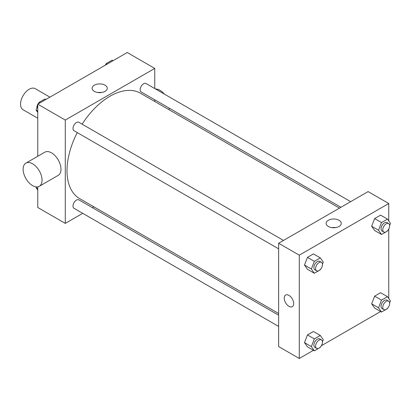 <?xml version="1.0" encoding="UTF-8"?>
<svg xmlns="http://www.w3.org/2000/svg" width="411" height="411" viewBox="0 0 411 411"><rect width="100%" height="100%" fill="white"/><g stroke="black" fill="none" stroke-linecap="round" stroke-linejoin="round"><path stroke-width="0.62" d="M49.921 97.15L35.238 88.673A12.166 7.023 120 0 0 25.862 91.93A12.166 7.023 120 0 0 20.55 104.178A12.166 7.023 120 0 0 23.067 109.747L37.755 118.224M82.719 213.319L65.287 223.384L37.755 207.488L37.755 186.846M37.755 156.272L37.755 104.173L127.225 52.521L154.757 68.416L154.757 88.545M93.924 206.846L92.449 207.699M77.268 132.609A60.833 35.12 120 0 0 67.008 170.729A60.833 35.12 120 0 0 79.606 198.58L278.637 313.49M339.471 208.125L140.439 93.215A60.833 35.12 120 0 0 82.133 124.179M154.757 99.781L154.757 101.481M65.287 223.384L65.287 120.069L154.757 68.416M350.675 201.657L146.039 83.51A4.865 2.81 120 0 0 142.288 84.815A4.865 2.81 120 0 0 140.166 89.711A4.865 2.81 120 0 0 141.173 91.941L340.945 207.278M278.637 315.191L78.866 199.854A4.865 2.81 120 0 0 75.115 201.159A4.865 2.81 120 0 0 72.994 206.055A4.865 2.81 120 0 0 74.001 208.285L278.637 326.432M278.637 248.866L74.001 130.719A4.865 2.81 -60 0 1 74.001 125.103A4.865 2.81 -60 0 1 78.866 122.293L283.508 240.44M65.287 120.069L37.755 104.173M94.34 91.376A7.578 4.372 180 0 1 92.121 88.283A7.578 4.372 180 0 1 99.698 83.906A7.578 4.372 180 0 1 107.271 88.283A7.578 4.372 180 0 1 102.596 92.321A7.578 4.372 180 0 1 94.34 91.376M25.903 163.116L44.83 152.188A13.383 7.727 60 0 1 55.141 155.774A13.383 7.727 60 0 1 60.982 169.24A13.383 7.727 60 0 1 58.213 175.369L39.286 186.296A13.383 7.727 60 0 1 25.903 178.569A13.383 7.727 60 0 1 25.903 163.116A13.383 7.727 60 0 1 36.214 166.702A13.383 7.727 60 0 1 42.056 180.167A13.383 7.727 60 0 1 39.286 186.296M168.947 109.675A13.383 7.727 -120 0 0 169.286 108.17M164.318 94.062A13.383 7.727 -120 0 0 155.517 88.981M97.859 92.526A7.578 4.372 180 0 1 101.532 92.526M313.444 350.306L299.285 358.479L278.637 346.56L278.637 243.245L368.112 191.593L388.755 203.512L388.755 220.948M388.755 306.555L388.523 306.96M380.617 311.528L321.351 345.738M374.627 230.504L371.647 226.266L374.627 218.585L380.586 215.143L374.627 218.585L371.647 226.266L374.627 230.504L381.511 234.481L378.531 230.237L381.511 222.556L387.47 219.114L390.45 223.358L389.638 225.449M307.454 346.848L304.474 342.61L307.454 334.929L313.413 331.487L307.454 334.929L304.474 342.61L307.454 346.848L314.338 350.824L311.358 346.586L314.338 338.9L320.297 335.463L323.277 339.702L322.465 341.798M388.755 228.994L388.755 298.509M299.285 358.479L299.285 255.169L388.755 203.512M374.627 308.07L371.647 303.827L374.627 296.146L380.586 292.709L374.627 296.146L371.647 303.827L374.627 308.07L381.511 312.041L378.531 307.803L381.511 300.122L387.47 296.68L390.45 300.919L389.638 303.015M307.454 269.287L304.474 265.049L307.454 257.363L313.413 253.926L307.454 257.363L304.474 265.049L307.454 269.287L314.338 273.258L311.358 269.02L314.338 261.339L320.297 257.897L323.277 262.136L322.465 264.232M299.285 255.169L278.637 243.245M328.343 226.471A7.578 4.372 180 0 1 326.123 223.379A7.578 4.372 180 0 1 333.696 219.006A7.578 4.372 180 0 1 341.274 223.379A7.578 4.372 180 0 1 336.599 227.422A7.578 4.372 180 0 1 328.343 226.471M293.695 303.595A6.689 3.863 60 0 1 292.308 306.657A6.689 3.863 60 0 1 285.614 302.794A6.689 3.863 60 0 1 285.614 295.067A6.689 3.863 60 0 1 290.772 296.86A6.689 3.863 60 0 1 293.695 303.595M292.308 306.657A6.689 3.863 60 0 1 285.619 302.794A6.689 3.863 60 0 1 285.619 295.067M331.862 227.622A7.578 4.372 180 0 1 335.535 227.622M320.482 269.349L320.297 269.816L314.338 273.258M321.474 262.357L319.753 261.365A4.865 2.81 120 0 0 316.002 262.67A4.865 2.81 120 0 0 313.876 267.566A4.865 2.81 120 0 0 314.883 269.796L316.604 270.787A4.865 2.81 120 0 0 321.474 267.977A4.865 2.81 120 0 0 321.474 262.357A4.865 2.81 120 0 0 317.724 263.662A4.865 2.81 120 0 0 315.597 268.558A4.865 2.81 120 0 0 316.604 270.787M311.358 269.02L304.474 265.049M314.338 261.339L307.454 257.363M320.297 257.897L313.413 253.926M387.655 230.566L387.47 231.039L381.511 234.481M388.642 223.574L386.921 222.582A4.865 2.81 120 0 0 383.175 223.887A4.865 2.81 120 0 0 381.048 228.783A4.865 2.81 120 0 0 382.055 231.013L383.776 232.004A4.865 2.81 120 0 0 388.642 229.194A4.865 2.81 120 0 0 388.642 223.574A4.865 2.81 120 0 0 384.891 224.879A4.865 2.81 120 0 0 382.769 229.78A4.865 2.81 120 0 0 383.776 232.004M378.531 230.237L371.647 226.266M381.511 222.556L374.627 218.585M387.47 219.114L380.586 215.143M320.482 346.91L320.297 347.382L314.338 350.824M321.474 339.923L319.753 338.926A4.865 2.81 120 0 0 316.002 340.231A4.865 2.81 120 0 0 313.876 345.127A4.865 2.81 120 0 0 314.883 347.357L316.604 348.348A4.865 2.81 120 0 0 321.474 345.543A4.865 2.81 120 0 0 321.474 339.923A4.865 2.81 120 0 0 317.724 341.228A4.865 2.81 120 0 0 315.597 346.124A4.865 2.81 120 0 0 316.604 348.348M311.358 346.586L304.474 342.61M314.338 338.9L307.454 334.929M320.297 335.463L313.413 331.487M387.655 308.132L387.47 308.599L381.511 312.041M388.642 301.14L386.921 300.148A4.865 2.81 120 0 0 383.175 301.448A4.865 2.81 120 0 0 381.048 306.349A4.865 2.81 120 0 0 382.055 308.574L383.776 309.57A4.865 2.81 120 0 0 388.642 306.76A4.865 2.81 120 0 0 388.642 301.14A4.865 2.81 120 0 0 384.891 302.445A4.865 2.81 120 0 0 382.769 307.341A4.865 2.81 120 0 0 383.776 309.57M378.531 307.803L371.647 303.827M381.511 300.122L374.627 296.146M387.47 296.68L380.586 292.709M37.755 112.491L36.065 110.081L37.755 105.714M38.526 103.731L39.045 102.401L45.005 98.959L45.898 99.472M37.755 111.057L36.065 110.081M39.939 102.914L39.045 102.401M37.755 104.445A4.865 2.81 120 0 0 36.862 107.631A4.865 2.81 120 0 0 36.877 107.985M38.86 102.868A4.865 2.81 120 0 0 37.987 104.04M105.699 64.948L106.213 63.618L112.177 60.176L113.071 60.694M107.112 64.137L106.213 63.618M106.033 64.09A4.865 2.81 120 0 0 105.159 65.262M37.755 190.052L36.065 187.642L36.348 186.902M37.755 188.623L36.065 187.642"/></g></svg>
